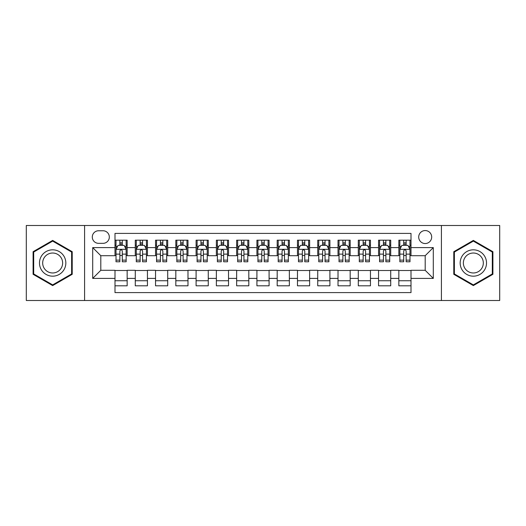 <?xml version="1.0" encoding="UTF-8"?>
<svg xmlns="http://www.w3.org/2000/svg" width="526" height="526" viewBox="0 0 526 526"><rect width="100%" height="100%" fill="white"/><g stroke="black" fill="none" stroke-linecap="round" stroke-linejoin="round"><path stroke-width="0.79" d="M425.192 230.559A6.49 6.49 0 0 0 418.703 237.048A6.49 6.49 0 0 0 425.192 243.538A6.49 6.49 0 0 0 431.682 237.048A6.49 6.49 0 0 0 425.192 230.559M441.413 300.504L499.7 300.504L499.7 225.496L441.413 225.496L441.413 300.504L84.587 300.504L84.587 225.496L26.3 225.496L26.3 300.504L84.587 300.504M411.003 240.191L398.839 240.191L398.839 247.595L390.726 247.595L390.726 255.702L398.839 255.702L398.839 247.595M390.726 247.595L390.726 240.191L378.562 240.191L378.562 247.595L370.455 247.595L370.455 255.702L378.562 255.702L378.562 247.595M370.455 247.595L370.455 240.191L358.291 240.191L358.291 247.595L350.178 247.595L350.178 255.702L358.291 255.702L358.291 247.595M350.178 247.595L350.178 240.191L338.014 240.191L338.014 247.595L329.907 247.595L329.907 255.702L338.014 255.702L338.014 247.595M329.907 247.595L329.907 240.191L317.737 240.191L317.737 247.595L309.63 247.595L309.63 255.702L317.737 255.702L317.737 247.595M309.63 247.595L309.63 240.191L297.466 240.191L297.466 247.595L289.359 247.595L289.359 255.702L297.466 255.702L297.466 247.595M289.359 247.595L289.359 240.191L277.189 240.191L277.189 247.595L269.082 247.595L269.082 255.702L277.189 255.702L277.189 247.595M269.082 247.595L269.082 240.191L256.918 240.191L256.918 247.595L248.811 247.595L248.811 255.702L256.918 255.702L256.918 247.595M248.811 247.595L248.811 240.191L236.641 240.191L236.641 247.595L228.534 247.595L228.534 255.702L236.641 255.702L236.641 247.595M228.534 247.595L228.534 240.191L216.37 240.191L216.37 247.595L208.263 247.595L208.263 255.702L216.37 255.702L216.37 247.595M208.263 247.595L208.263 240.191L196.093 240.191L196.093 247.595L187.986 247.595L187.986 255.702L196.093 255.702L196.093 247.595M187.986 247.595L187.986 240.191L175.822 240.191L175.822 247.595L167.709 247.595L167.709 255.702L175.822 255.702L175.822 247.595M167.709 247.595L167.709 240.191L155.545 240.191L155.545 247.595L147.438 247.595L147.438 255.702L155.545 255.702L155.545 247.595M147.438 247.595L147.438 240.191L135.274 240.191L135.274 255.702L127.16 255.702L127.16 240.191L114.997 240.191M114.997 285.809L127.16 285.809L127.16 270.298L135.274 270.298L135.274 285.809L147.438 285.809L147.438 270.298L155.545 270.298L155.545 278.405L147.438 278.405M155.545 278.405L155.545 285.809L167.709 285.809L167.709 270.298L175.822 270.298L175.822 278.405L167.709 278.405M175.822 278.405L175.822 285.809L187.986 285.809L187.986 270.298L196.093 270.298L196.093 278.405L187.986 278.405M196.093 278.405L196.093 285.809L208.263 285.809L208.263 270.298L216.37 270.298L216.37 278.405L208.263 278.405M216.37 278.405L216.37 285.809L228.534 285.809L228.534 270.298L236.641 270.298L236.641 278.405L228.534 278.405M236.641 278.405L236.641 285.809L248.811 285.809L248.811 270.298L256.918 270.298L256.918 278.405L248.811 278.405M256.918 278.405L256.918 285.809L269.082 285.809L269.082 270.298L277.189 270.298L277.189 278.405L269.082 278.405M277.189 278.405L277.189 285.809L289.359 285.809L289.359 270.298L297.466 270.298L297.466 278.405L289.359 278.405M297.466 278.405L297.466 285.809L309.63 285.809L309.63 270.298L317.737 270.298L317.737 278.405L309.63 278.405M317.737 278.405L317.737 285.809L329.907 285.809L329.907 270.298L338.014 270.298L338.014 278.405L329.907 278.405M338.014 278.405L338.014 285.809L350.178 285.809L350.178 270.298L358.291 270.298L358.291 278.405L350.178 278.405M358.291 278.405L358.291 285.809L370.455 285.809L370.455 270.298L378.562 270.298L378.562 278.405L370.455 278.405M378.562 278.405L378.562 285.809L390.726 285.809L390.726 270.298L398.839 270.298L398.839 278.405L390.726 278.405M98.579 243.334L103.037 243.334A6.286 6.286 0 0 0 109.323 237.048A6.286 6.286 0 0 0 103.037 230.763L98.579 230.763A6.286 6.286 0 0 0 92.293 237.048A6.286 6.286 0 0 0 98.579 243.334M441.413 225.496L84.587 225.496M411.003 247.595L411.003 233.399L114.997 233.399L114.997 255.702L100.808 255.702L100.808 270.298L114.997 270.298L114.997 292.601L411.003 292.601L411.003 270.298L425.192 270.298L425.192 255.702L411.003 255.702L411.003 247.595L433.299 247.595L433.299 278.405L411.003 278.405M114.997 278.405L92.701 278.405L92.701 247.595L114.997 247.595M398.839 278.405L398.839 285.809L411.003 285.809M114.997 245.261L116.016 245.261M119.862 245.261L122.295 245.261M126.148 245.261L127.16 245.261M114.997 255.498L116.016 255.498M119.862 255.498L122.295 255.498M126.148 255.498L127.16 255.498M114.997 270.502L127.16 270.502M114.997 280.739L127.16 280.739M135.274 255.498L136.287 255.498M140.14 255.498L142.572 255.498M146.425 255.498L147.438 255.498M135.274 245.261L136.287 245.261M140.14 245.261L142.572 245.261M146.425 245.261L147.438 245.261M135.274 270.502L147.438 270.502M135.274 280.739L147.438 280.739M155.545 270.502L167.709 270.502M155.545 280.739L167.709 280.739M155.545 245.261L156.564 245.261M160.41 245.261L162.843 245.261M166.696 245.261L167.709 245.261M155.545 255.498L156.564 255.498M160.41 255.498L162.843 255.498M166.696 255.498L167.709 255.498M175.822 270.502L187.986 270.502M175.822 280.739L187.986 280.739M175.822 245.261L176.835 245.261M180.688 245.261L183.12 245.261M186.973 245.261L187.986 245.261M175.822 255.498L176.835 255.498M180.688 255.498L183.12 255.498M186.973 255.498L187.986 255.498M196.093 270.502L208.263 270.502M196.093 280.739L208.263 280.739M196.093 245.261L197.112 245.261M200.958 245.261L203.391 245.261M207.244 245.261L208.263 245.261M196.093 255.498L197.112 255.498M200.958 255.498L203.391 255.498M207.244 255.498L208.263 255.498M216.37 270.502L228.534 270.502M216.37 280.739L228.534 280.739M216.37 245.261L217.383 245.261M221.236 245.261L223.668 245.261M227.521 245.261L228.534 245.261M216.37 255.498L217.383 255.498M221.236 255.498L223.668 255.498M227.521 255.498L228.534 255.498M236.641 270.502L248.811 270.502M236.641 280.739L248.811 280.739M236.641 245.261L237.66 245.261M241.506 245.261L243.939 245.261M247.792 245.261L248.811 245.261M236.641 255.498L237.66 255.498M241.506 255.498L243.939 255.498M247.792 255.498L248.811 255.498M256.918 270.502L269.082 270.502M256.918 280.739L269.082 280.739M256.918 245.261L257.931 245.261M261.784 245.261L264.216 245.261M268.069 245.261L269.082 245.261M256.918 255.498L257.931 255.498M261.784 255.498L264.216 255.498M268.069 255.498L269.082 255.498M277.189 270.502L289.359 270.502M277.189 280.739L289.359 280.739M277.189 245.261L278.208 245.261M282.061 245.261L284.494 245.261M288.34 245.261L289.359 245.261M277.189 255.498L278.208 255.498M282.061 255.498L284.494 255.498M288.34 255.498L289.359 255.498M297.466 270.502L309.63 270.502M297.466 280.739L309.63 280.739M297.466 245.261L298.479 245.261M302.332 245.261L304.764 245.261M308.617 245.261L309.63 245.261M297.466 255.498L298.479 255.498M302.332 255.498L304.764 255.498M308.617 255.498L309.63 255.498M317.737 270.502L329.907 270.502M317.737 280.739L329.907 280.739M317.737 245.261L318.756 245.261M322.609 245.261L325.042 245.261M328.888 245.261L329.907 245.261M317.737 255.498L318.756 255.498M322.609 255.498L325.042 255.498M328.888 255.498L329.907 255.498M338.014 270.502L350.178 270.502M338.014 280.739L350.178 280.739M338.014 245.261L339.027 245.261M342.88 245.261L345.312 245.261M349.165 245.261L350.178 245.261M338.014 255.498L339.027 255.498M342.88 255.498L345.312 255.498M349.165 255.498L350.178 255.498M358.291 270.502L370.455 270.502M358.291 280.739L370.455 280.739M358.291 245.261L359.304 245.261M363.157 245.261L365.59 245.261M369.436 245.261L370.455 245.261M358.291 255.498L359.304 255.498M363.157 255.498L365.59 255.498M369.436 255.498L370.455 255.498M378.562 270.502L390.726 270.502M378.562 280.739L390.726 280.739M378.562 245.261L379.575 245.261M383.428 245.261L385.86 245.261M389.713 245.261L390.726 245.261M378.562 255.498L379.575 255.498M383.428 255.498L385.86 255.498M389.713 255.498L390.726 255.498M398.839 270.502L411.003 270.502M398.839 280.739L411.003 280.739M398.839 245.261L399.852 245.261M403.705 245.261L406.138 245.261M409.984 245.261L411.003 245.261M398.839 255.498L399.852 255.498M403.705 255.498L406.138 255.498M409.984 255.498L411.003 255.498M100.808 255.702L92.701 247.595M100.808 270.298L92.701 278.405M433.299 247.595L425.192 255.702M433.299 278.405L425.192 270.298M52.659 285.592L72.22 274.296L72.22 251.704L52.659 240.408L33.092 251.704L33.092 274.296L52.659 285.592M492.908 251.704L473.341 240.408L453.78 251.704L453.78 274.296L473.341 285.592L492.908 274.296L492.908 251.704M122.295 242.828L119.862 242.828M126.148 260.133L122.295 260.133L122.295 261.784L126.148 261.784L126.148 249.416L124.123 245.359L118.041 245.359L116.016 249.416L116.016 261.784L119.862 261.784L119.862 260.133L116.016 260.133M116.016 249.416L116.016 240.191M126.148 249.416L126.148 240.191M119.862 245.359L119.862 240.191M122.295 240.191L122.295 245.359M122.295 260.133L122.295 250.935C121.486 249.377 120.678 249.377 119.862 250.935L119.862 260.133M52.659 249.824A13.176 13.176 0 0 0 39.476 263A13.176 13.176 0 0 0 52.659 276.176A13.176 13.176 0 0 0 65.835 263A13.176 13.176 0 0 0 52.659 249.824M52.659 253.026A9.974 9.974 0 0 0 42.678 263A9.974 9.974 0 0 0 52.659 272.974A9.974 9.974 0 0 0 62.633 263A9.974 9.974 0 0 0 52.659 253.026M71.615 273.947L52.659 284.888L33.697 273.947L33.697 252.053L52.659 241.112L71.615 252.053L71.615 273.947M461.933 256.412A13.176 13.176 0 0 0 466.753 274.414A13.176 13.176 0 0 0 484.755 269.588A13.176 13.176 0 0 0 479.936 251.586A13.176 13.176 0 0 0 461.933 256.412M464.701 258.01A9.974 9.974 0 0 0 468.357 271.64A9.974 9.974 0 0 0 481.987 267.99A9.974 9.974 0 0 0 478.331 254.36A9.974 9.974 0 0 0 464.701 258.01M492.303 252.053L492.303 273.947L473.341 284.888L454.385 273.947L454.385 252.053L473.341 241.112L492.303 252.053M142.572 242.828L140.14 242.828M146.425 260.133L142.572 260.133L142.572 261.784L146.425 261.784L146.425 249.416L144.394 245.359L138.312 245.359L136.287 249.416L136.287 261.784L140.14 261.784L140.14 260.133L136.287 260.133M136.287 249.416L136.287 240.191M146.425 249.416L146.425 240.191M140.14 245.359L140.14 240.191M142.572 240.191L142.572 245.359M142.572 260.133L142.572 250.935C141.764 249.377 140.948 249.377 140.14 250.935L140.14 260.133M162.843 242.828L160.41 242.828M166.696 260.133L162.843 260.133L162.843 261.784L166.696 261.784L166.696 249.416L164.671 245.359L158.589 245.359L156.564 249.416L156.564 261.784L160.41 261.784L160.41 260.133L156.564 260.133M156.564 249.416L156.564 240.191M166.696 249.416L166.696 240.191M160.41 245.359L160.41 240.191M162.843 240.191L162.843 245.359M162.843 260.133L162.843 250.935C162.034 249.377 161.226 249.377 160.41 250.935L160.41 260.133M183.12 242.828L180.688 242.828M186.973 260.133L183.12 260.133L183.12 261.784L186.973 261.784L186.973 249.416L184.942 245.359L178.86 245.359L176.835 249.416L176.835 261.784L180.688 261.784L180.688 260.133L176.835 260.133M176.835 249.416L176.835 240.191M186.973 249.416L186.973 240.191M180.688 245.359L180.688 240.191M183.12 240.191L183.12 245.359M183.12 260.133L183.12 250.935C182.312 249.377 181.496 249.377 180.688 250.935L180.688 260.133M203.391 242.828L200.958 242.828M207.244 260.133L203.391 260.133L203.391 261.784L207.244 261.784L207.244 249.416L205.219 245.359L199.137 245.359L197.112 249.416L197.112 261.784L200.958 261.784L200.958 260.133L197.112 260.133M197.112 249.416L197.112 240.191M207.244 249.416L207.244 240.191M200.958 245.359L200.958 240.191M203.391 240.191L203.391 245.359M203.391 260.133L203.391 250.935C202.582 249.377 201.774 249.377 200.958 250.935L200.958 260.133M223.668 242.828L221.236 242.828M227.521 260.133L223.668 260.133L223.668 261.784L227.521 261.784L227.521 249.416L225.496 245.359L219.408 245.359L217.383 249.416L217.383 261.784L221.236 261.784L221.236 260.133L217.383 260.133M217.383 249.416L217.383 240.191M227.521 249.416L227.521 240.191M221.236 245.359L221.236 240.191M223.668 240.191L223.668 245.359M223.668 260.133L223.668 250.935C222.86 249.377 222.044 249.377 221.236 250.935L221.236 260.133M243.939 242.828L241.506 242.828M247.792 260.133L243.939 260.133L243.939 261.784L247.792 261.784L247.792 249.416L245.767 245.359L239.685 245.359L237.66 249.416L237.66 261.784L241.506 261.784L241.506 260.133L237.66 260.133M237.66 249.416L237.66 240.191M247.792 249.416L247.792 240.191M241.506 245.359L241.506 240.191M243.939 240.191L243.939 245.359M243.939 260.133L243.939 250.935C243.13 249.377 242.322 249.377 241.506 250.935L241.506 260.133M264.216 242.828L261.784 242.828M268.069 260.133L264.216 260.133L264.216 261.784L268.069 261.784L268.069 249.416L266.044 245.359L259.956 245.359L257.931 249.416L257.931 261.784L261.784 261.784L261.784 260.133L257.931 260.133M257.931 249.416L257.931 240.191M268.069 249.416L268.069 240.191M261.784 245.359L261.784 240.191M264.216 240.191L264.216 245.359M264.216 260.133L264.216 250.935C263.408 249.377 262.592 249.377 261.784 250.935L261.784 260.133M284.494 242.828L282.061 242.828M288.34 260.133L284.494 260.133L284.494 261.784L288.34 261.784L288.34 249.416L286.315 245.359L280.233 245.359L278.208 249.416L278.208 261.784L282.061 261.784L282.061 260.133L278.208 260.133M278.208 249.416L278.208 240.191M288.34 249.416L288.34 240.191M282.061 245.359L282.061 240.191M284.494 240.191L284.494 245.359M284.494 260.133L284.494 250.935C283.678 249.377 282.87 249.377 282.061 250.935L282.061 260.133M304.764 242.828L302.332 242.828M308.617 260.133L304.764 260.133L304.764 261.784L308.617 261.784L308.617 249.416L306.592 245.359L300.504 245.359L298.479 249.416L298.479 261.784L302.332 261.784L302.332 260.133L298.479 260.133M298.479 249.416L298.479 240.191M308.617 249.416L308.617 240.191M302.332 245.359L302.332 240.191M304.764 240.191L304.764 245.359M304.764 260.133L304.764 250.935C303.956 249.377 303.147 249.377 302.332 250.935L302.332 260.133M325.042 242.828L322.609 242.828M328.888 260.133L325.042 260.133L325.042 261.784L328.888 261.784L328.888 249.416L326.863 245.359L320.781 245.359L318.756 249.416L318.756 261.784L322.609 261.784L322.609 260.133L318.756 260.133M318.756 249.416L318.756 240.191M328.888 249.416L328.888 240.191M322.609 245.359L322.609 240.191M325.042 240.191L325.042 245.359M325.042 260.133L325.042 250.935C324.226 249.377 323.418 249.377 322.609 250.935L322.609 260.133M345.312 242.828L342.88 242.828M349.165 260.133L345.312 260.133L345.312 261.784L349.165 261.784L349.165 249.416L347.14 245.359L341.058 245.359L339.027 249.416L339.027 261.784L342.88 261.784L342.88 260.133L339.027 260.133M339.027 249.416L339.027 240.191M349.165 249.416L349.165 240.191M342.88 245.359L342.88 240.191M345.312 240.191L345.312 245.359M345.312 260.133L345.312 250.935C344.504 249.377 343.695 249.377 342.88 250.935L342.88 260.133M365.59 242.828L363.157 242.828M369.436 260.133L365.59 260.133L365.59 261.784L369.436 261.784L369.436 249.416L367.411 245.359L361.329 245.359L359.304 249.416L359.304 261.784L363.157 261.784L363.157 260.133L359.304 260.133M359.304 249.416L359.304 240.191M369.436 249.416L369.436 240.191M363.157 245.359L363.157 240.191M365.59 240.191L365.59 245.359M365.59 260.133L365.59 250.935C364.774 249.377 363.966 249.377 363.157 250.935L363.157 260.133M385.86 242.828L383.428 242.828M389.713 260.133L385.86 260.133L385.86 261.784L389.713 261.784L389.713 249.416L387.688 245.359L381.606 245.359L379.575 249.416L379.575 261.784L383.428 261.784L383.428 260.133L379.575 260.133M379.575 249.416L379.575 240.191M389.713 249.416L389.713 240.191M383.428 245.359L383.428 240.191M385.86 240.191L385.86 245.359M385.86 260.133L385.86 250.935C385.052 249.377 384.243 249.377 383.428 250.935L383.428 260.133M406.138 242.828L403.705 242.828M409.984 260.133L406.138 260.133L406.138 261.784L409.984 261.784L409.984 249.416L407.959 245.359L401.877 245.359L399.852 249.416L399.852 261.784L403.705 261.784L403.705 260.133L399.852 260.133M399.852 249.416L399.852 240.191M409.984 249.416L409.984 240.191M403.705 245.359L403.705 240.191M406.138 240.191L406.138 245.359M406.138 260.133L406.138 250.935C405.322 249.377 404.514 249.377 403.705 250.935L403.705 260.133M135.274 278.405L127.16 278.405M135.274 247.595L127.16 247.595M126.102 249.317L116.062 249.317M116.016 246.477L117.482 246.477M124.682 246.477L126.148 246.477M119.862 254.117L116.016 254.117M126.148 254.117L122.295 254.117M122.295 244.117L119.862 244.117M146.373 249.317L136.339 249.317M136.287 246.477L137.759 246.477M144.952 246.477L146.425 246.477M140.14 254.117L136.287 254.117M146.425 254.117L142.572 254.117M142.572 244.117L140.14 244.117M166.65 249.317L156.61 249.317M156.564 246.477L158.03 246.477M165.23 246.477L166.696 246.477M160.41 254.117L156.564 254.117M166.696 254.117L162.843 254.117M162.843 244.117L160.41 244.117M186.921 249.317L176.887 249.317M176.835 246.477L178.307 246.477M185.5 246.477L186.973 246.477M180.688 254.117L176.835 254.117M186.973 254.117L183.12 254.117M183.12 244.117L180.688 244.117M207.198 249.317L197.158 249.317M197.112 246.477L198.578 246.477M205.778 246.477L207.244 246.477M200.958 254.117L197.112 254.117M207.244 254.117L203.391 254.117M203.391 244.117L200.958 244.117M227.469 249.317L217.435 249.317M217.383 246.477L218.855 246.477M226.048 246.477L227.521 246.477M221.236 254.117L217.383 254.117M227.521 254.117L223.668 254.117M223.668 244.117L221.236 244.117M247.746 249.317L237.706 249.317M237.66 246.477L239.126 246.477M246.326 246.477L247.792 246.477M241.506 254.117L237.66 254.117M247.792 254.117L243.939 254.117M243.939 244.117L241.506 244.117M268.017 249.317L257.983 249.317M257.931 246.477L259.403 246.477M266.597 246.477L268.069 246.477M261.784 254.117L257.931 254.117M268.069 254.117L264.216 254.117M264.216 244.117L261.784 244.117M288.294 249.317L278.254 249.317M278.208 246.477L279.674 246.477M286.874 246.477L288.34 246.477M282.061 254.117L278.208 254.117M288.34 254.117L284.494 254.117M284.494 244.117L282.061 244.117M308.565 249.317L298.531 249.317M298.479 246.477L299.951 246.477M307.145 246.477L308.617 246.477M302.332 254.117L298.479 254.117M308.617 254.117L304.764 254.117M304.764 244.117L302.332 244.117M328.842 249.317L318.802 249.317M318.756 246.477L320.222 246.477M327.422 246.477L328.888 246.477M322.609 254.117L318.756 254.117M328.888 254.117L325.042 254.117M325.042 244.117L322.609 244.117M349.113 249.317L339.079 249.317M339.027 246.477L340.5 246.477M347.693 246.477L349.165 246.477M342.88 254.117L339.027 254.117M349.165 254.117L345.312 254.117M345.312 244.117L342.88 244.117M369.39 249.317L359.35 249.317M359.304 246.477L360.77 246.477M367.97 246.477L369.436 246.477M363.157 254.117L359.304 254.117M369.436 254.117L365.59 254.117M365.59 244.117L363.157 244.117M389.661 249.317L379.627 249.317M379.575 246.477L381.048 246.477M388.241 246.477L389.713 246.477M383.428 254.117L379.575 254.117M389.713 254.117L385.86 254.117M385.86 244.117L383.428 244.117M409.938 249.317L399.898 249.317M399.852 246.477L401.318 246.477M408.518 246.477L409.984 246.477M403.705 254.117L399.852 254.117M409.984 254.117L406.138 254.117M406.138 244.117L403.705 244.117"/></g></svg>
